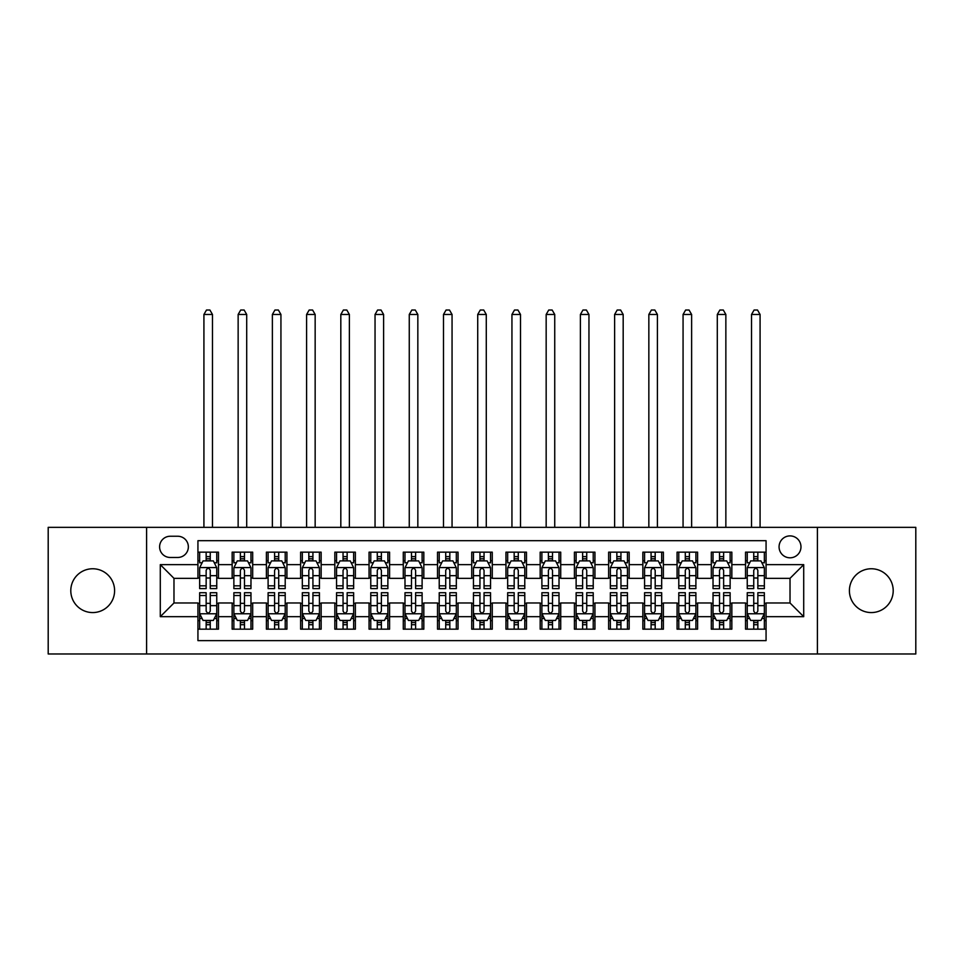 <?xml version="1.0" encoding="UTF-8"?>
<svg xmlns="http://www.w3.org/2000/svg" width="964" height="964" viewBox="0 0 964 964"><rect width="100%" height="100%" fill="white"/><g stroke="black" fill="none" stroke-linecap="round" stroke-linejoin="round"><path stroke-width="1.45" d="M871.311 568.76A21.907 21.907 0 0 0 849.404 590.667A21.907 21.907 0 0 0 871.311 612.574A21.907 21.907 0 0 0 893.206 590.667A21.907 21.907 0 0 0 871.311 568.76M92.689 568.76A21.907 21.907 0 0 0 70.794 590.667A21.907 21.907 0 0 0 92.689 612.574A21.907 21.907 0 0 0 114.596 590.667A21.907 21.907 0 0 0 92.689 568.76M790.022 535.9A10.953 10.953 0 0 0 779.069 546.853A10.953 10.953 0 0 0 790.022 557.807A10.953 10.953 0 0 0 800.976 546.853A10.953 10.953 0 0 0 790.022 535.9M817.4 653.978L915.8 653.978L915.8 527.344L817.4 527.344L817.4 653.978L146.6 653.978L146.6 527.344L48.2 527.344L48.2 653.978L146.6 653.978M766.067 552.155L745.534 552.155L745.534 564.651L731.845 564.651L731.845 578.34L745.534 578.34L745.534 564.651M731.845 564.651L731.845 552.155L711.312 552.155L711.312 564.651L697.611 564.651L697.611 578.34L711.312 578.34L711.312 564.651M697.611 564.651L697.611 552.155L677.077 552.155L677.077 564.651L663.389 564.651L663.389 578.34L677.077 578.34L677.077 564.651M663.389 564.651L663.389 552.155L642.855 552.155L642.855 564.651L629.167 564.651L629.167 578.34L642.855 578.34L642.855 564.651M629.167 564.651L629.167 552.155L608.633 552.155L608.633 564.651L594.945 564.651L594.945 578.34L608.633 578.34L608.633 564.651M594.945 564.651L594.945 552.155L574.411 552.155L574.411 564.651L560.723 564.651L560.723 578.34L574.411 578.34L574.411 564.651M560.723 564.651L560.723 552.155L540.177 552.155L540.177 564.651L526.489 564.651L526.489 578.34L540.177 578.34L540.177 564.651M526.489 564.651L526.489 552.155L505.955 552.155L505.955 564.651L492.267 564.651L492.267 578.34L505.955 578.34L505.955 564.651M492.267 564.651L492.267 552.155L471.733 552.155L471.733 564.651L458.045 564.651L458.045 578.34L471.733 578.34L471.733 564.651M458.045 564.651L458.045 552.155L437.511 552.155L437.511 564.651L423.823 564.651L423.823 578.34L437.511 578.34L437.511 564.651M423.823 564.651L423.823 552.155L403.277 552.155L403.277 564.651L389.589 564.651L389.589 578.34L403.277 578.34L403.277 564.651M389.589 564.651L389.589 552.155L369.055 552.155L369.055 564.651L355.367 564.651L355.367 578.34L369.055 578.34L369.055 564.651M355.367 564.651L355.367 552.155L334.833 552.155L334.833 564.651L321.145 564.651L321.145 578.34L334.833 578.34L334.833 564.651M321.145 564.651L321.145 552.155L300.611 552.155L300.611 564.651L286.923 564.651L286.923 578.34L300.611 578.34L300.611 564.651M286.923 564.651L286.923 552.155L266.389 552.155L266.389 564.651L252.689 564.651L252.689 578.34L266.389 578.34L266.389 564.651M252.689 564.651L252.689 552.155L232.155 552.155L232.155 578.34L218.467 578.34L218.467 552.155L197.933 552.155M197.933 629.167L218.467 629.167L218.467 602.982L232.155 602.982L232.155 629.167L252.689 629.167L252.689 602.982L266.389 602.982L266.389 616.671L252.689 616.671M266.389 616.671L266.389 629.167L286.923 629.167L286.923 602.982L300.611 602.982L300.611 616.671L286.923 616.671M300.611 616.671L300.611 629.167L321.145 629.167L321.145 602.982L334.833 602.982L334.833 616.671L321.145 616.671M334.833 616.671L334.833 629.167L355.367 629.167L355.367 602.982L369.055 602.982L369.055 616.671L355.367 616.671M369.055 616.671L369.055 629.167L389.589 629.167L389.589 602.982L403.277 602.982L403.277 616.671L389.589 616.671M403.277 616.671L403.277 629.167L423.823 629.167L423.823 602.982L437.511 602.982L437.511 616.671L423.823 616.671M437.511 616.671L437.511 629.167L458.045 629.167L458.045 602.982L471.733 602.982L471.733 616.671L458.045 616.671M471.733 616.671L471.733 629.167L492.267 629.167L492.267 602.982L505.955 602.982L505.955 616.671L492.267 616.671M505.955 616.671L505.955 629.167L526.489 629.167L526.489 602.982L540.177 602.982L540.177 616.671L526.489 616.671M540.177 616.671L540.177 629.167L560.723 629.167L560.723 602.982L574.411 602.982L574.411 616.671L560.723 616.671M574.411 616.671L574.411 629.167L594.945 629.167L594.945 602.982L608.633 602.982L608.633 616.671L594.945 616.671M608.633 616.671L608.633 629.167L629.167 629.167L629.167 602.982L642.855 602.982L642.855 616.671L629.167 616.671M642.855 616.671L642.855 629.167L663.389 629.167L663.389 602.982L677.077 602.982L677.077 616.671L663.389 616.671M677.077 616.671L677.077 629.167L697.611 629.167L697.611 602.982L711.312 602.982L711.312 616.671L697.611 616.671M711.312 616.671L711.312 629.167L731.845 629.167L731.845 602.982L745.534 602.982L745.534 616.671L731.845 616.671M170.206 557.469L177.738 557.469A10.604 10.604 0 0 0 188.354 546.853A10.604 10.604 0 0 0 177.738 536.249L170.206 536.249A10.604 10.604 0 0 0 159.602 546.853A10.604 10.604 0 0 0 170.206 557.469M817.4 527.344L146.6 527.344M766.067 564.651L766.067 540.696L197.933 540.696L197.933 578.34L173.978 578.34L173.978 602.982L197.933 602.982L197.933 640.626L766.067 640.626L766.067 602.982L790.022 602.982L790.022 578.34L766.067 578.34L766.067 564.651L803.711 564.651L803.711 616.671L766.067 616.671M197.933 616.671L160.289 616.671L160.289 564.651L197.933 564.651M745.534 616.671L745.534 629.167L766.067 629.167M197.933 560.723L199.644 560.723M206.151 560.723L210.26 560.723M216.755 560.723L218.467 560.723M197.933 578.002L199.644 578.002M206.151 578.002L210.26 578.002M216.755 578.002L218.467 578.002M197.933 603.331L199.644 603.331M206.151 603.331L210.26 603.331M216.755 603.331L218.467 603.331M197.933 620.611L199.644 620.611M206.151 620.611L210.26 620.611M216.755 620.611L218.467 620.611M232.155 578.002L233.866 578.002M240.373 578.002L244.482 578.002M250.977 578.002L252.689 578.002M232.155 560.723L233.866 560.723M240.373 560.723L244.482 560.723M250.977 560.723L252.689 560.723M232.155 603.331L233.866 603.331M240.373 603.331L244.482 603.331M250.977 603.331L252.689 603.331M232.155 620.611L233.866 620.611M240.373 620.611L244.482 620.611M250.977 620.611L252.689 620.611M266.389 603.331L268.1 603.331M274.595 603.331L278.704 603.331M285.211 603.331L286.923 603.331M266.389 620.611L268.1 620.611M274.595 620.611L278.704 620.611M285.211 620.611L286.923 620.611M266.389 560.723L268.1 560.723M274.595 560.723L278.704 560.723M285.211 560.723L286.923 560.723M266.389 578.002L268.1 578.002M274.595 578.002L278.704 578.002M285.211 578.002L286.923 578.002M300.611 603.331L302.322 603.331M308.817 603.331L312.926 603.331M319.433 603.331L321.145 603.331M300.611 620.611L302.322 620.611M308.817 620.611L312.926 620.611M319.433 620.611L321.145 620.611M300.611 560.723L302.322 560.723M308.817 560.723L312.926 560.723M319.433 560.723L321.145 560.723M300.611 578.002L302.322 578.002M308.817 578.002L312.926 578.002M319.433 578.002L321.145 578.002M334.833 603.331L336.544 603.331M343.051 603.331L347.148 603.331M353.655 603.331L355.367 603.331M334.833 620.611L336.544 620.611M343.051 620.611L347.148 620.611M353.655 620.611L355.367 620.611M334.833 560.723L336.544 560.723M343.051 560.723L347.148 560.723M353.655 560.723L355.367 560.723M334.833 578.002L336.544 578.002M343.051 578.002L347.148 578.002M353.655 578.002L355.367 578.002M369.055 603.331L370.766 603.331M377.273 603.331L381.383 603.331M387.877 603.331L389.589 603.331M369.055 620.611L370.766 620.611M377.273 620.611L381.383 620.611M387.877 620.611L389.589 620.611M369.055 560.723L370.766 560.723M377.273 560.723L381.383 560.723M387.877 560.723L389.589 560.723M369.055 578.002L370.766 578.002M377.273 578.002L381.383 578.002M387.877 578.002L389.589 578.002M403.277 603.331L404.988 603.331M411.495 603.331L415.604 603.331M422.112 603.331L423.823 603.331M403.277 620.611L404.988 620.611M411.495 620.611L415.604 620.611M422.112 620.611L423.823 620.611M403.277 560.723L404.988 560.723M411.495 560.723L415.604 560.723M422.112 560.723L423.823 560.723M403.277 578.002L404.988 578.002M411.495 578.002L415.604 578.002M422.112 578.002L423.823 578.002M437.511 603.331L439.223 603.331M445.717 603.331L449.827 603.331M456.334 603.331L458.045 603.331M437.511 620.611L439.223 620.611M445.717 620.611L449.827 620.611M456.334 620.611L458.045 620.611M437.511 560.723L439.223 560.723M445.717 560.723L449.827 560.723M456.334 560.723L458.045 560.723M437.511 578.002L439.223 578.002M445.717 578.002L449.827 578.002M456.334 578.002L458.045 578.002M471.733 603.331L473.445 603.331M479.952 603.331L484.048 603.331M490.556 603.331L492.267 603.331M471.733 620.611L473.445 620.611M479.952 620.611L484.048 620.611M490.556 620.611L492.267 620.611M471.733 560.723L473.445 560.723M479.952 560.723L484.048 560.723M490.556 560.723L492.267 560.723M471.733 578.002L473.445 578.002M479.952 578.002L484.048 578.002M490.556 578.002L492.267 578.002M505.955 603.331L507.667 603.331M514.173 603.331L518.283 603.331M524.778 603.331L526.489 603.331M505.955 620.611L507.667 620.611M514.173 620.611L518.283 620.611M524.778 620.611L526.489 620.611M505.955 560.723L507.667 560.723M514.173 560.723L518.283 560.723M524.778 560.723L526.489 560.723M505.955 578.002L507.667 578.002M514.173 578.002L518.283 578.002M524.778 578.002L526.489 578.002M540.177 603.331L541.889 603.331M548.396 603.331L552.505 603.331M559.012 603.331L560.723 603.331M540.177 620.611L541.889 620.611M548.396 620.611L552.505 620.611M559.012 620.611L560.723 620.611M540.177 560.723L541.889 560.723M548.396 560.723L552.505 560.723M559.012 560.723L560.723 560.723M540.177 578.002L541.889 578.002M548.396 578.002L552.505 578.002M559.012 578.002L560.723 578.002M574.411 603.331L576.123 603.331M582.618 603.331L586.727 603.331M593.234 603.331L594.945 603.331M574.411 620.611L576.123 620.611M582.618 620.611L586.727 620.611M593.234 620.611L594.945 620.611M574.411 560.723L576.123 560.723M582.618 560.723L586.727 560.723M593.234 560.723L594.945 560.723M574.411 578.002L576.123 578.002M582.618 578.002L586.727 578.002M593.234 578.002L594.945 578.002M608.633 603.331L610.345 603.331M616.852 603.331L620.949 603.331M627.456 603.331L629.167 603.331M608.633 620.611L610.345 620.611M616.852 620.611L620.949 620.611M627.456 620.611L629.167 620.611M608.633 560.723L610.345 560.723M616.852 560.723L620.949 560.723M627.456 560.723L629.167 560.723M608.633 578.002L610.345 578.002M616.852 578.002L620.949 578.002M627.456 578.002L629.167 578.002M642.855 603.331L644.567 603.331M651.074 603.331L655.183 603.331M661.678 603.331L663.389 603.331M642.855 620.611L644.567 620.611M651.074 620.611L655.183 620.611M661.678 620.611L663.389 620.611M642.855 560.723L644.567 560.723M651.074 560.723L655.183 560.723M661.678 560.723L663.389 560.723M642.855 578.002L644.567 578.002M651.074 578.002L655.183 578.002M661.678 578.002L663.389 578.002M677.077 603.331L678.789 603.331M685.296 603.331L689.405 603.331M695.9 603.331L697.611 603.331M677.077 620.611L678.789 620.611M685.296 620.611L689.405 620.611M695.9 620.611L697.611 620.611M677.077 560.723L678.789 560.723M685.296 560.723L689.405 560.723M695.9 560.723L697.611 560.723M677.077 578.002L678.789 578.002M685.296 578.002L689.405 578.002M695.9 578.002L697.611 578.002M711.312 603.331L713.023 603.331M719.518 603.331L723.627 603.331M730.134 603.331L731.845 603.331M711.312 620.611L713.023 620.611M719.518 620.611L723.627 620.611M730.134 620.611L731.845 620.611M711.312 560.723L713.023 560.723M719.518 560.723L723.627 560.723M730.134 560.723L731.845 560.723M711.312 578.002L713.023 578.002M719.518 578.002L723.627 578.002M730.134 578.002L731.845 578.002M745.534 603.331L747.245 603.331M753.74 603.331L757.849 603.331M764.356 603.331L766.067 603.331M745.534 620.611L747.245 620.611M753.74 620.611L757.849 620.611M764.356 620.611L766.067 620.611M745.534 560.723L747.245 560.723M753.74 560.723L757.849 560.723M764.356 560.723L766.067 560.723M745.534 578.002L747.245 578.002M753.74 578.002L757.849 578.002M764.356 578.002L766.067 578.002M173.978 578.34L160.289 564.651M173.978 602.982L160.289 616.671M803.711 564.651L790.022 578.34M803.711 616.671L790.022 602.982M210.26 552.155L210.26 560.891L210.26 556.614L206.151 556.614M216.755 585.823L210.26 585.823L210.26 588.606L216.755 588.606L216.755 567.736L213.333 560.891L203.067 560.891L199.644 567.736L199.644 588.606L206.151 588.606L206.151 585.823L199.644 585.823M202.127 562.771L199.644 562.771L199.644 552.155M199.644 562.843L199.644 556.614M216.755 562.843L216.755 556.614M214.273 562.771L216.755 562.771L216.755 552.155M206.151 560.891L206.151 552.155M210.26 585.823L210.26 570.302C208.887 567.663 207.513 567.663 206.151 570.302L206.151 581.846M199.644 575.665L206.151 575.665L206.151 585.823M212.478 527.344L212.478 314.469L203.922 314.469L203.922 527.344M203.922 314.469L206.489 310.022L209.911 310.022L212.478 314.469M206.151 624.72L210.26 624.72M199.644 595.511L206.151 595.511L206.151 592.715L199.644 592.715L199.644 613.598L203.067 620.442L213.333 620.442L216.755 613.598L216.755 592.715L210.26 592.715L210.26 595.511L216.755 595.511M216.755 613.598L216.755 629.167M199.644 613.598L199.644 629.167M210.26 620.442L210.26 629.167M206.151 629.167L206.151 620.442M206.151 595.511L206.151 611.031C207.513 613.67 208.887 613.67 210.26 611.031L210.26 595.511M244.482 552.155L244.482 560.891L244.482 556.614L240.373 556.614M250.977 585.823L244.482 585.823L244.482 588.606L250.977 588.606L250.977 567.736L247.555 560.891L237.289 560.891L233.866 567.736L233.866 588.606L240.373 588.606L240.373 585.823L233.866 585.823M236.349 562.771L233.866 562.771L233.866 552.155M233.866 562.843L233.866 556.614M250.977 562.843L250.977 556.614M248.507 562.771L250.977 562.771L250.977 552.155M240.373 560.891L240.373 552.155M244.482 585.823L244.482 570.302C243.109 567.663 241.747 567.663 240.373 570.302L240.373 581.846M233.866 575.665L240.373 575.665L240.373 585.823M246.7 527.344L246.7 314.469L238.144 314.469L238.144 527.344M238.144 314.469L240.711 310.022L244.133 310.022L246.7 314.469M278.704 552.155L278.704 560.891L278.704 556.614L274.595 556.614M285.211 585.823L278.704 585.823L278.704 588.606L285.211 588.606L285.211 567.736L281.789 560.891L271.523 560.891L268.1 567.736L268.1 588.606L274.595 588.606L274.595 585.823L268.1 585.823M270.571 562.771L268.1 562.771L268.1 552.155M268.1 562.843L268.1 556.614M285.211 562.843L285.211 556.614M282.729 562.771L285.211 562.771L285.211 552.155M274.595 560.891L274.595 552.155M278.704 585.823L278.704 570.302C277.343 567.663 275.969 567.663 274.595 570.302L274.595 581.846M268.1 575.665L274.595 575.665L274.595 585.823M280.934 527.344L280.934 314.469L272.378 314.469L272.378 527.344M272.378 314.469L274.945 310.022L278.367 310.022L280.934 314.469M312.926 552.155L312.926 560.891L312.926 556.614L308.817 556.614M319.433 585.823L312.926 585.823L312.926 588.606L319.433 588.606L319.433 567.736L316.011 560.891L305.745 560.891L302.322 567.736L302.322 588.606L308.817 588.606L308.817 585.823L302.322 585.823M304.805 562.771L302.322 562.771L302.322 552.155M302.322 562.843L302.322 556.614M319.433 562.843L319.433 556.614M316.951 562.771L319.433 562.771L319.433 552.155M308.817 560.891L308.817 552.155M312.926 585.823L312.926 570.302C311.565 567.663 310.191 567.663 308.817 570.302L308.817 581.846M302.322 575.665L308.817 575.665L308.817 585.823M315.156 527.344L315.156 314.469L306.6 314.469L306.6 527.344M306.6 314.469L309.167 310.022L312.589 310.022L315.156 314.469M347.148 552.155L347.148 560.891L347.148 556.614L343.051 556.614M353.655 585.823L347.148 585.823L347.148 588.606L353.655 588.606L353.655 567.736L350.233 560.891L339.967 560.891L336.544 567.736L336.544 588.606L343.051 588.606L343.051 585.823L336.544 585.823M339.027 562.771L336.544 562.771L336.544 552.155M336.544 562.843L336.544 556.614M353.655 562.843L353.655 556.614M351.173 562.771L353.655 562.771L353.655 552.155M343.051 560.891L343.051 552.155M347.148 585.823L347.148 570.302C345.787 567.663 344.413 567.663 343.051 570.302L343.051 581.846M336.544 575.665L343.051 575.665L343.051 585.823M349.378 527.344L349.378 314.469L340.822 314.469L340.822 527.344M340.822 314.469L343.389 310.022L346.811 310.022L349.378 314.469M240.373 624.72L244.482 624.72M233.866 595.511L240.373 595.511L240.373 592.715L233.866 592.715L233.866 613.598L237.289 620.442L247.555 620.442L250.977 613.598L250.977 592.715L244.482 592.715L244.482 595.511L250.977 595.511M250.977 613.598L250.977 629.167M233.866 613.598L233.866 629.167M244.482 620.442L244.482 629.167M240.373 629.167L240.373 620.442M240.373 595.511L240.373 611.031C241.735 613.67 243.109 613.67 244.482 611.031L244.482 595.511M274.595 624.72L278.704 624.72M268.1 595.511L274.595 595.511L274.595 592.715L268.1 592.715L268.1 613.598L271.523 620.442L281.789 620.442L285.211 613.598L285.211 592.715L278.704 592.715L278.704 595.511L285.211 595.511M285.211 613.598L285.211 629.167M268.1 613.598L268.1 629.167M278.704 620.442L278.704 629.167M274.595 629.167L274.595 620.442M274.595 595.511L274.595 611.031C275.969 613.67 277.331 613.67 278.704 611.031L278.704 595.511M308.817 624.72L312.926 624.72M302.322 595.511L308.817 595.511L308.817 592.715L302.322 592.715L302.322 613.598L305.745 620.442L316.011 620.442L319.433 613.598L319.433 592.715L312.926 592.715L312.926 595.511L319.433 595.511M319.433 613.598L319.433 629.167M302.322 613.598L302.322 629.167M312.926 620.442L312.926 629.167M308.817 629.167L308.817 620.442M308.817 595.511L308.817 611.031C310.191 613.67 311.553 613.67 312.926 611.031L312.926 595.511M343.051 624.72L347.148 624.72M336.544 595.511L343.051 595.511L343.051 592.715L336.544 592.715L336.544 613.598L339.967 620.442L350.233 620.442L353.655 613.598L353.655 592.715L347.148 592.715L347.148 595.511L353.655 595.511M353.655 613.598L353.655 629.167M336.544 613.598L336.544 629.167M347.148 620.442L347.148 629.167M343.051 629.167L343.051 620.442M343.051 595.511L343.051 611.031C344.413 613.67 345.787 613.67 347.148 611.031L347.148 595.511M381.383 552.155L381.383 560.891L381.383 556.614L377.273 556.614M387.877 585.823L381.383 585.823L381.383 588.606L387.877 588.606L387.877 567.736L384.455 560.891L374.189 560.891L370.766 567.736L370.766 588.606L377.273 588.606L377.273 585.823L370.766 585.823M373.249 562.771L370.766 562.771L370.766 552.155M370.766 562.843L370.766 556.614M387.877 562.843L387.877 556.614M385.395 562.771L387.877 562.771L387.877 552.155M377.273 560.891L377.273 552.155M381.383 585.823L381.383 570.302C380.009 567.663 378.647 567.663 377.273 570.302L377.273 581.846M370.766 575.665L377.273 575.665L377.273 585.823M383.6 527.344L383.6 314.469L375.044 314.469L375.044 527.344M375.044 314.469L377.611 310.022L381.033 310.022L383.6 314.469M377.273 624.72L381.383 624.72M370.766 595.511L377.273 595.511L377.273 592.715L370.766 592.715L370.766 613.598L374.189 620.442L384.455 620.442L387.877 613.598L387.877 592.715L381.383 592.715L381.383 595.511L387.877 595.511M387.877 613.598L387.877 629.167M370.766 613.598L370.766 629.167M381.383 620.442L381.383 629.167M377.273 629.167L377.273 620.442M377.273 595.511L377.273 611.031C378.635 613.67 380.009 613.67 381.383 611.031L381.383 595.511M415.604 552.155L415.604 560.891L415.604 556.614L411.495 556.614M422.112 585.823L415.604 585.823L415.604 588.606L422.112 588.606L422.112 567.736L418.689 560.891L408.411 560.891L404.988 567.736L404.988 588.606L411.495 588.606L411.495 585.823L404.988 585.823M407.471 562.771L404.988 562.771L404.988 552.155M404.988 562.843L404.988 556.614M422.112 562.843L422.112 556.614M419.629 562.771L422.112 562.771L422.112 552.155M411.495 560.891L411.495 552.155M415.604 585.823L415.604 570.302C414.231 567.663 412.869 567.663 411.495 570.302L411.495 581.846M404.988 575.665L411.495 575.665L411.495 585.823M417.834 527.344L417.834 314.469L409.266 314.469L409.266 527.344M409.266 314.469L411.845 310.022L415.267 310.022L417.834 314.469M411.495 624.72L415.604 624.72M404.988 595.511L411.495 595.511L411.495 592.715L404.988 592.715L404.988 613.598L408.411 620.442L418.689 620.442L422.112 613.598L422.112 592.715L415.604 592.715L415.604 595.511L422.112 595.511M422.112 613.598L422.112 629.167M404.988 613.598L404.988 629.167M415.604 620.442L415.604 629.167M411.495 629.167L411.495 620.442M411.495 595.511L411.495 611.031C412.869 613.67 414.231 613.67 415.604 611.031L415.604 595.511M449.827 552.155L449.827 560.891L449.827 556.614L445.717 556.614M456.334 585.823L449.827 585.823L449.827 588.606L456.334 588.606L456.334 567.736L452.911 560.891L442.645 560.891L439.223 567.736L439.223 588.606L445.717 588.606L445.717 585.823L439.223 585.823M441.705 562.771L439.223 562.771L439.223 552.155M439.223 562.843L439.223 556.614M456.334 562.843L456.334 556.614M453.851 562.771L456.334 562.771L456.334 552.155M445.717 560.891L445.717 552.155M449.827 585.823L449.827 570.302C448.465 567.663 447.091 567.663 445.717 570.302L445.717 581.846M439.223 575.665L445.717 575.665L445.717 585.823M452.056 527.344L452.056 314.469L443.5 314.469L443.5 527.344M443.5 314.469L446.067 310.022L449.489 310.022L452.056 314.469M445.717 624.72L449.827 624.72M439.223 595.511L445.717 595.511L445.717 592.715L439.223 592.715L439.223 613.598L442.645 620.442L452.911 620.442L456.334 613.598L456.334 592.715L449.827 592.715L449.827 595.511L456.334 595.511M456.334 613.598L456.334 629.167M439.223 613.598L439.223 629.167M449.827 620.442L449.827 629.167M445.717 629.167L445.717 620.442M445.717 595.511L445.717 611.031C447.091 613.67 448.453 613.67 449.827 611.031L449.827 595.511M484.048 552.155L484.048 560.891L484.048 556.614L479.952 556.614M490.556 585.823L484.048 585.823L484.048 588.606L490.556 588.606L490.556 567.736L487.133 560.891L476.867 560.891L473.445 567.736L473.445 588.606L479.952 588.606L479.952 585.823L473.445 585.823M475.927 562.771L473.445 562.771L473.445 552.155M473.445 562.843L473.445 556.614M490.556 562.843L490.556 556.614M488.073 562.771L490.556 562.771L490.556 552.155M479.952 560.891L479.952 552.155M484.048 585.823L484.048 570.302C482.687 567.663 481.313 567.663 479.952 570.302L479.952 581.846M473.445 575.665L479.952 575.665L479.952 585.823M486.278 527.344L486.278 314.469L477.722 314.469L477.722 527.344M477.722 314.469L480.289 310.022L483.711 310.022L486.278 314.469M479.952 624.72L484.048 624.72M473.445 595.511L479.952 595.511L479.952 592.715L473.445 592.715L473.445 613.598L476.867 620.442L487.133 620.442L490.556 613.598L490.556 592.715L484.048 592.715L484.048 595.511L490.556 595.511M490.556 613.598L490.556 629.167M473.445 613.598L473.445 629.167M484.048 620.442L484.048 629.167M479.952 629.167L479.952 620.442M479.952 595.511L479.952 611.031C481.313 613.67 482.687 613.67 484.048 611.031L484.048 595.511M518.283 552.155L518.283 560.891L518.283 556.614L514.173 556.614M524.778 585.823L518.283 585.823L518.283 588.606L524.778 588.606L524.778 567.736L521.355 560.891L511.089 560.891L507.667 567.736L507.667 588.606L514.173 588.606L514.173 585.823L507.667 585.823M510.149 562.771L507.667 562.771L507.667 552.155M507.667 562.843L507.667 556.614M524.778 562.843L524.778 556.614M522.295 562.771L524.778 562.771L524.778 552.155M514.173 560.891L514.173 552.155M518.283 585.823L518.283 570.302C516.909 567.663 515.547 567.663 514.173 570.302L514.173 581.846M507.667 575.665L514.173 575.665L514.173 585.823M520.5 527.344L520.5 314.469L511.944 314.469L511.944 527.344M511.944 314.469L514.511 310.022L517.933 310.022L520.5 314.469M514.173 624.72L518.283 624.72M507.667 595.511L514.173 595.511L514.173 592.715L507.667 592.715L507.667 613.598L511.089 620.442L521.355 620.442L524.778 613.598L524.778 592.715L518.283 592.715L518.283 595.511L524.778 595.511M524.778 613.598L524.778 629.167M507.667 613.598L507.667 629.167M518.283 620.442L518.283 629.167M514.173 629.167L514.173 620.442M514.173 595.511L514.173 611.031C515.535 613.67 516.909 613.67 518.283 611.031L518.283 595.511M552.505 552.155L552.505 560.891L552.505 556.614L548.396 556.614M559.012 585.823L552.505 585.823L552.505 588.606L559.012 588.606L559.012 567.736L555.589 560.891L545.311 560.891L541.889 567.736L541.889 588.606L548.396 588.606L548.396 585.823L541.889 585.823M544.371 562.771L541.889 562.771L541.889 552.155M541.889 562.843L541.889 556.614M559.012 562.843L559.012 556.614M556.529 562.771L559.012 562.771L559.012 552.155M548.396 560.891L548.396 552.155M552.505 585.823L552.505 570.302C551.131 567.663 549.769 567.663 548.396 570.302L548.396 581.846M541.889 575.665L548.396 575.665L548.396 585.823M554.734 527.344L554.734 314.469L546.166 314.469L546.166 527.344M546.166 314.469L548.733 310.022L552.155 310.022L554.734 314.469M548.396 624.72L552.505 624.72M541.889 595.511L548.396 595.511L548.396 592.715L541.889 592.715L541.889 613.598L545.311 620.442L555.589 620.442L559.012 613.598L559.012 592.715L552.505 592.715L552.505 595.511L559.012 595.511M559.012 613.598L559.012 629.167M541.889 613.598L541.889 629.167M552.505 620.442L552.505 629.167M548.396 629.167L548.396 620.442M548.396 595.511L548.396 611.031C549.769 613.67 551.131 613.67 552.505 611.031L552.505 595.511M586.727 552.155L586.727 560.891L586.727 556.614L582.618 556.614M593.234 585.823L586.727 585.823L586.727 588.606L593.234 588.606L593.234 567.736L589.811 560.891L579.545 560.891L576.123 567.736L576.123 588.606L582.618 588.606L582.618 585.823L576.123 585.823M578.605 562.771L576.123 562.771L576.123 552.155M576.123 562.843L576.123 556.614M593.234 562.843L593.234 556.614M590.751 562.771L593.234 562.771L593.234 552.155M582.618 560.891L582.618 552.155M586.727 585.823L586.727 570.302C585.365 567.663 583.991 567.663 582.618 570.302L582.618 581.846M576.123 575.665L582.618 575.665L582.618 585.823M588.956 527.344L588.956 314.469L580.4 314.469L580.4 527.344M580.4 314.469L582.967 310.022L586.389 310.022L588.956 314.469M582.618 624.72L586.727 624.72M576.123 595.511L582.618 595.511L582.618 592.715L576.123 592.715L576.123 613.598L579.545 620.442L589.811 620.442L593.234 613.598L593.234 592.715L586.727 592.715L586.727 595.511L593.234 595.511M593.234 613.598L593.234 629.167M576.123 613.598L576.123 629.167M586.727 620.442L586.727 629.167M582.618 629.167L582.618 620.442M582.618 595.511L582.618 611.031C583.991 613.67 585.353 613.67 586.727 611.031L586.727 595.511M620.949 552.155L620.949 560.891L620.949 556.614L616.852 556.614M627.456 585.823L620.949 585.823L620.949 588.606L627.456 588.606L627.456 567.736L624.033 560.891L613.767 560.891L610.345 567.736L610.345 588.606L616.852 588.606L616.852 585.823L610.345 585.823M612.827 562.771L610.345 562.771L610.345 552.155M610.345 562.843L610.345 556.614M627.456 562.843L627.456 556.614M624.973 562.771L627.456 562.771L627.456 552.155M616.852 560.891L616.852 552.155M620.949 585.823L620.949 570.302C619.587 567.663 618.213 567.663 616.852 570.302L616.852 581.846M610.345 575.665L616.852 575.665L616.852 585.823M623.178 527.344L623.178 314.469L614.622 314.469L614.622 527.344M614.622 314.469L617.189 310.022L620.611 310.022L623.178 314.469M616.852 624.72L620.949 624.72M610.345 595.511L616.852 595.511L616.852 592.715L610.345 592.715L610.345 613.598L613.767 620.442L624.033 620.442L627.456 613.598L627.456 592.715L620.949 592.715L620.949 595.511L627.456 595.511M627.456 613.598L627.456 629.167M610.345 613.598L610.345 629.167M620.949 620.442L620.949 629.167M616.852 629.167L616.852 620.442M616.852 595.511L616.852 611.031C618.213 613.67 619.587 613.67 620.949 611.031L620.949 595.511M651.074 624.72L655.183 624.72M644.567 595.511L651.074 595.511L651.074 592.715L644.567 592.715L644.567 613.598L647.989 620.442L658.255 620.442L661.678 613.598L661.678 592.715L655.183 592.715L655.183 595.511L661.678 595.511M661.678 613.598L661.678 629.167M644.567 613.598L644.567 629.167M655.183 620.442L655.183 629.167M651.074 629.167L651.074 620.442M651.074 595.511L651.074 611.031C652.435 613.67 653.809 613.67 655.183 611.031L655.183 595.511M685.296 624.72L689.405 624.72M678.789 595.511L685.296 595.511L685.296 592.715L678.789 592.715L678.789 613.598L682.211 620.442L692.477 620.442L695.9 613.598L695.9 592.715L689.405 592.715L689.405 595.511L695.9 595.511M695.9 613.598L695.9 629.167M678.789 613.598L678.789 629.167M689.405 620.442L689.405 629.167M685.296 629.167L685.296 620.442M685.296 595.511L685.296 611.031C686.657 613.67 688.031 613.67 689.405 611.031L689.405 595.511M655.183 552.155L655.183 560.891L655.183 556.614L651.074 556.614M661.678 585.823L655.183 585.823L655.183 588.606L661.678 588.606L661.678 567.736L658.255 560.891L647.989 560.891L644.567 567.736L644.567 588.606L651.074 588.606L651.074 585.823L644.567 585.823M647.049 562.771L644.567 562.771L644.567 552.155M644.567 562.843L644.567 556.614M661.678 562.843L661.678 556.614M659.195 562.771L661.678 562.771L661.678 552.155M651.074 560.891L651.074 552.155M655.183 585.823L655.183 570.302C653.809 567.663 652.447 567.663 651.074 570.302L651.074 581.846M644.567 575.665L651.074 575.665L651.074 585.823M657.4 527.344L657.4 314.469L648.844 314.469L648.844 527.344M648.844 314.469L651.411 310.022L654.833 310.022L657.4 314.469M689.405 552.155L689.405 560.891L689.405 556.614L685.296 556.614M695.9 585.823L689.405 585.823L689.405 588.606L695.9 588.606L695.9 567.736L692.477 560.891L682.211 560.891L678.789 567.736L678.789 588.606L685.296 588.606L685.296 585.823L678.789 585.823M681.271 562.771L678.789 562.771L678.789 552.155M678.789 562.843L678.789 556.614M695.9 562.843L695.9 556.614M693.429 562.771L695.9 562.771L695.9 552.155M685.296 560.891L685.296 552.155M689.405 585.823L689.405 570.302C688.031 567.663 686.669 567.663 685.296 570.302L685.296 581.846M678.789 575.665L685.296 575.665L685.296 585.823M691.622 527.344L691.622 314.469L683.066 314.469L683.066 527.344M683.066 314.469L685.633 310.022L689.055 310.022L691.622 314.469M723.627 552.155L723.627 560.891L723.627 556.614L719.518 556.614M730.134 585.823L723.627 585.823L723.627 588.606L730.134 588.606L730.134 567.736L726.711 560.891L716.445 560.891L713.023 567.736L713.023 588.606L719.518 588.606L719.518 585.823L713.023 585.823M715.493 562.771L713.023 562.771L713.023 552.155M713.023 562.843L713.023 556.614M730.134 562.843L730.134 556.614M727.651 562.771L730.134 562.771L730.134 552.155M719.518 560.891L719.518 552.155M723.627 585.823L723.627 570.302C722.265 567.663 720.891 567.663 719.518 570.302L719.518 581.846M713.023 575.665L719.518 575.665L719.518 585.823M725.856 527.344L725.856 314.469L717.3 314.469L717.3 527.344M717.3 314.469L719.867 310.022L723.289 310.022L725.856 314.469M719.518 624.72L723.627 624.72M713.023 595.511L719.518 595.511L719.518 592.715L713.023 592.715L713.023 613.598L716.445 620.442L726.711 620.442L730.134 613.598L730.134 592.715L723.627 592.715L723.627 595.511L730.134 595.511M730.134 613.598L730.134 629.167M713.023 613.598L713.023 629.167M723.627 620.442L723.627 629.167M719.518 629.167L719.518 620.442M719.518 595.511L719.518 611.031C720.891 613.67 722.253 613.67 723.627 611.031L723.627 595.511M757.849 552.155L757.849 560.891L757.849 556.614L753.74 556.614M764.356 585.823L757.849 585.823L757.849 588.606L764.356 588.606L764.356 567.736L760.933 560.891L750.667 560.891L747.245 567.736L747.245 588.606L753.74 588.606L753.74 585.823L747.245 585.823M749.727 562.771L747.245 562.771L747.245 552.155M747.245 562.843L747.245 556.614M764.356 562.843L764.356 556.614M761.873 562.771L764.356 562.771L764.356 552.155M753.74 560.891L753.74 552.155M757.849 585.823L757.849 570.302C756.487 567.663 755.113 567.663 753.74 570.302L753.74 581.846M747.245 575.665L753.74 575.665L753.74 585.823M760.078 527.344L760.078 314.469L751.522 314.469L751.522 527.344M751.522 314.469L754.089 310.022L757.511 310.022L760.078 314.469M753.74 624.72L757.849 624.72M747.245 595.511L753.74 595.511L753.74 592.715L747.245 592.715L747.245 613.598L750.667 620.442L760.933 620.442L764.356 613.598L764.356 592.715L757.849 592.715L757.849 595.511L764.356 595.511M764.356 613.598L764.356 629.167M747.245 613.598L747.245 629.167M757.849 620.442L757.849 629.167M753.74 629.167L753.74 620.442M753.74 595.511L753.74 611.031C755.113 613.67 756.487 613.67 757.849 611.031L757.849 595.511M232.155 616.671L218.467 616.671M232.155 564.651L218.467 564.651M216.671 567.567L199.729 567.567M216.755 575.665L210.26 575.665M210.26 558.783L206.151 558.783M199.729 613.767L216.671 613.767M216.755 618.551L214.273 618.551M202.127 618.551L199.644 618.551M210.26 605.657L216.755 605.657M199.644 605.657L206.151 605.657M206.151 622.539L210.26 622.539M250.893 567.567L233.951 567.567M250.977 575.665L244.482 575.665M244.482 558.783L240.373 558.783M285.127 567.567L268.185 567.567M285.211 575.665L278.704 575.665M278.704 558.783L274.595 558.783M319.349 567.567L302.407 567.567M319.433 575.665L312.926 575.665M312.926 558.783L308.817 558.783M353.571 567.567L336.629 567.567M353.655 575.665L347.148 575.665M347.148 558.783L343.051 558.783M233.951 613.767L250.893 613.767M250.977 618.551L248.507 618.551M236.349 618.551L233.866 618.551M244.482 605.657L250.977 605.657M233.866 605.657L240.373 605.657M240.373 622.539L244.482 622.539M268.185 613.767L285.127 613.767M285.211 618.551L282.729 618.551M270.571 618.551L268.1 618.551M278.704 605.657L285.211 605.657M268.1 605.657L274.595 605.657M274.595 622.539L278.704 622.539M302.407 613.767L319.349 613.767M319.433 618.551L316.951 618.551M304.805 618.551L302.322 618.551M312.926 605.657L319.433 605.657M302.322 605.657L308.817 605.657M308.817 622.539L312.926 622.539M336.629 613.767L353.571 613.767M353.655 618.551L351.173 618.551M339.027 618.551L336.544 618.551M347.148 605.657L353.655 605.657M336.544 605.657L343.051 605.657M343.051 622.539L347.148 622.539M387.793 567.567L370.851 567.567M387.877 575.665L381.383 575.665M381.383 558.783L377.273 558.783M370.851 613.767L387.793 613.767M387.877 618.551L385.395 618.551M373.249 618.551L370.766 618.551M381.383 605.657L387.877 605.657M370.766 605.657L377.273 605.657M377.273 622.539L381.383 622.539M422.015 567.567L405.085 567.567M422.112 575.665L415.604 575.665M415.604 558.783L411.495 558.783M405.085 613.767L422.015 613.767M422.112 618.551L419.629 618.551M407.471 618.551L404.988 618.551M415.604 605.657L422.112 605.657M404.988 605.657L411.495 605.657M411.495 622.539L415.604 622.539M456.249 567.567L439.307 567.567M456.334 575.665L449.827 575.665M449.827 558.783L445.717 558.783M439.307 613.767L456.249 613.767M456.334 618.551L453.851 618.551M441.705 618.551L439.223 618.551M449.827 605.657L456.334 605.657M439.223 605.657L445.717 605.657M445.717 622.539L449.827 622.539M490.471 567.567L473.529 567.567M490.556 575.665L484.048 575.665M484.048 558.783L479.952 558.783M473.529 613.767L490.471 613.767M490.556 618.551L488.073 618.551M475.927 618.551L473.445 618.551M484.048 605.657L490.556 605.657M473.445 605.657L479.952 605.657M479.952 622.539L484.048 622.539M524.693 567.567L507.751 567.567M524.778 575.665L518.283 575.665M518.283 558.783L514.173 558.783M507.751 613.767L524.693 613.767M524.778 618.551L522.295 618.551M510.149 618.551L507.667 618.551M518.283 605.657L524.778 605.657M507.667 605.657L514.173 605.657M514.173 622.539L518.283 622.539M558.915 567.567L541.985 567.567M559.012 575.665L552.505 575.665M552.505 558.783L548.396 558.783M541.985 613.767L558.915 613.767M559.012 618.551L556.529 618.551M544.371 618.551L541.889 618.551M552.505 605.657L559.012 605.657M541.889 605.657L548.396 605.657M548.396 622.539L552.505 622.539M593.149 567.567L576.207 567.567M593.234 575.665L586.727 575.665M586.727 558.783L582.618 558.783M576.207 613.767L593.149 613.767M593.234 618.551L590.751 618.551M578.605 618.551L576.123 618.551M586.727 605.657L593.234 605.657M576.123 605.657L582.618 605.657M582.618 622.539L586.727 622.539M627.371 567.567L610.429 567.567M627.456 575.665L620.949 575.665M620.949 558.783L616.852 558.783M610.429 613.767L627.371 613.767M627.456 618.551L624.973 618.551M612.827 618.551L610.345 618.551M620.949 605.657L627.456 605.657M610.345 605.657L616.852 605.657M616.852 622.539L620.949 622.539M644.651 613.767L661.593 613.767M661.678 618.551L659.195 618.551M647.049 618.551L644.567 618.551M655.183 605.657L661.678 605.657M644.567 605.657L651.074 605.657M651.074 622.539L655.183 622.539M678.873 613.767L695.815 613.767M695.9 618.551L693.429 618.551M681.271 618.551L678.789 618.551M689.405 605.657L695.9 605.657M678.789 605.657L685.296 605.657M685.296 622.539L689.405 622.539M661.593 567.567L644.651 567.567M661.678 575.665L655.183 575.665M655.183 558.783L651.074 558.783M695.815 567.567L678.873 567.567M695.9 575.665L689.405 575.665M689.405 558.783L685.296 558.783M730.049 567.567L713.107 567.567M730.134 575.665L723.627 575.665M723.627 558.783L719.518 558.783M713.107 613.767L730.049 613.767M730.134 618.551L727.651 618.551M715.493 618.551L713.023 618.551M723.627 605.657L730.134 605.657M713.023 605.657L719.518 605.657M719.518 622.539L723.627 622.539M764.271 567.567L747.329 567.567M764.356 575.665L757.849 575.665M757.849 558.783L753.74 558.783M747.329 613.767L764.271 613.767M764.356 618.551L761.873 618.551M749.727 618.551L747.245 618.551M757.849 605.657L764.356 605.657M747.245 605.657L753.74 605.657M753.74 622.539L757.849 622.539"/></g></svg>
